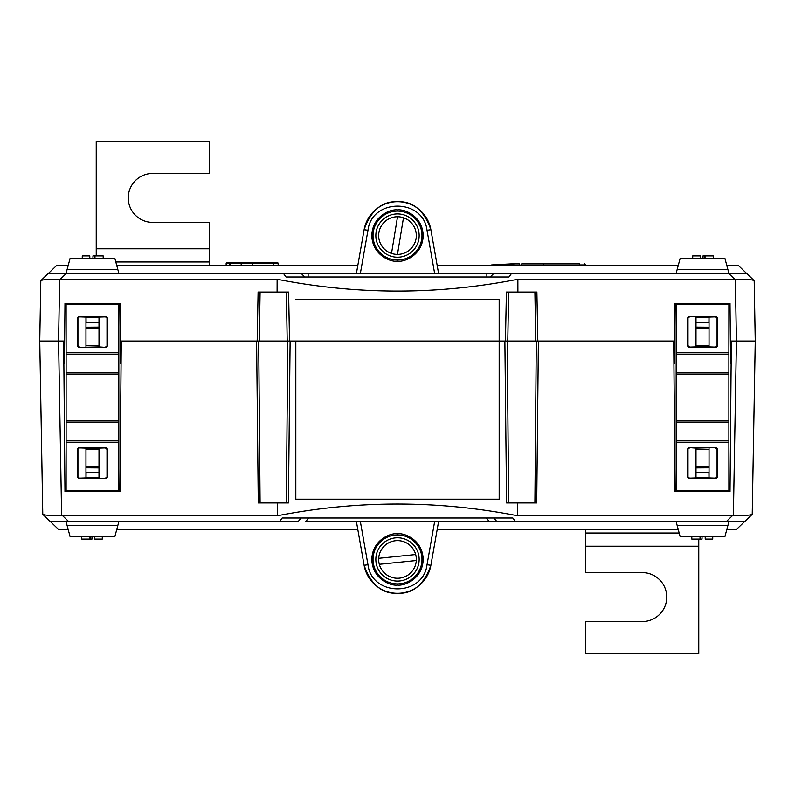 <?xml version="1.0" encoding="UTF-8"?>
<svg xmlns="http://www.w3.org/2000/svg" width="795" height="795" viewBox="0 0 795 795"><rect width="100%" height="100%" fill="white"/><g stroke="black" fill="none" stroke-linecap="round" stroke-linejoin="round"><path stroke-width="1.19" d="M397.5 581.085A21.654 21.654 0 0 1 375.846 559.432A21.654 21.654 0 0 1 397.5 537.778A21.654 21.654 0 0 1 419.154 559.432A21.654 21.654 0 0 1 397.5 581.085M397.5 585.08C389.997 586.114 372.199 578.412 371.841 559.422C372.199 540.441 389.997 532.739 397.5 533.773C405.003 532.739 422.801 540.441 423.159 559.422C422.801 578.412 405.003 586.114 397.5 585.08M397.5 534.956A24.476 24.476 0 0 0 373.024 559.432A24.476 24.476 0 0 0 397.5 583.908A24.476 24.476 0 0 0 421.976 559.432A24.476 24.476 0 0 0 397.5 534.956M397.5 593.318C382.027 593.935 370.897 584.593 364.12 565.315A33.897 33.897 0 0 0 430.88 565.315C424.103 584.593 412.973 593.935 397.5 593.318M744.428 521.768L736.627 529.301L726.869 529.301M678.185 529.301L437.23 529.301M489.76 521.768L728.886 521.768L727.882 525.535L677.181 525.535L680.202 536.834L724.851 536.834L725.785 533.356M68.132 529.301L58.373 529.301L50.572 521.768M46.975 341.015L50.304 341.015M744.696 341.015L748.025 341.015M731.132 363.603L730.545 363.603L730.347 341.015L755.25 341.015L731.33 341.015L730.019 491.648L675.034 491.648L673.723 341.015L538.394 341.015L536.724 502.947L506.584 502.947L504.885 341.015L290.115 341.015L288.416 502.947L258.276 502.947L256.606 341.015L121.277 341.015L119.966 491.648L64.981 491.648L63.67 341.015L58.572 341.015L64.653 341.015L64.981 303.352L119.966 303.352L120.293 341.015L499.18 341.015L499.18 499.18L295.82 499.18L295.82 341.015M67.118 525.535L70.149 536.834L114.798 536.834L117.819 525.535L67.118 525.535L66.114 521.768L68.877 521.768L50.492 521.768L42.771 514.315L39.75 341.015L58.572 341.015L39.75 341.015L40.803 280.685L48.525 273.232L65.24 273.232M357.77 529.301L116.815 529.301M42.771 514.315C43.884 515.16 50.164 515.637 61.622 515.746L62.656 515.766L68.877 521.768L279.403 521.768L282.155 518.002L512.845 518.002L515.597 521.768L305.24 521.768M62.656 515.766L277.366 515.766L277.336 502.947M277.366 515.766C357.452 500.135 437.548 500.135 517.634 515.766L517.664 502.947M517.634 515.766L733.378 515.746C744.806 515.647 751.096 515.17 752.229 514.315L744.508 521.768L726.123 521.768L732.344 515.766M305.489 521.768L489.511 521.768M279.403 521.768L298.046 521.768L279.403 521.768M360.393 521.768L367.966 564.708C371.762 596.906 423.238 596.916 427.034 564.708L434.607 521.768M729.76 273.232L746.475 273.232L754.187 280.675L755.25 341.015L752.229 514.315M496.974 521.768L493.983 518.002M367.966 564.708L364.12 565.315L356.448 521.768M438.552 521.768L430.88 565.315L427.034 564.708M585.786 265.699L585.786 264.944L521.262 264.944A1.51 1.51 0 0 1 522.772 263.433L578.382 263.433M239.196 262.688L230.013 262.688L229.348 263.433L226.158 263.433A0.755 0.755 0 0 1 226.913 262.688L252.502 262.688L244.353 262.688L241.183 263.433L241.183 265.699M272.397 262.688L277.405 262.688A0.755 0.755 0 0 1 278.151 263.433L252.552 263.433L252.502 262.688L272.437 262.688A0.755 0.755 0 0 1 273.192 263.433L273.192 265.699M278.151 263.433L278.151 265.699M397.5 213.915A21.654 21.654 0 0 1 419.154 235.568A21.654 21.654 0 0 1 397.5 257.222A21.654 21.654 0 0 1 375.846 235.568A21.654 21.654 0 0 1 397.5 213.915M397.5 209.92C405.003 208.886 422.801 216.588 423.159 235.578C422.801 254.559 405.003 262.261 397.5 261.227C389.997 262.261 372.199 254.559 371.841 235.578C372.199 216.588 389.997 208.886 397.5 209.92M397.5 260.045A24.476 24.476 0 0 0 421.976 235.568A24.476 24.476 0 0 0 397.5 211.092A24.476 24.476 0 0 0 373.024 235.568A24.476 24.476 0 0 0 397.5 260.045M397.5 201.682C412.973 201.065 424.103 210.407 430.88 229.685A33.897 33.897 0 0 0 364.12 229.685C370.897 210.407 382.027 201.065 397.5 201.682M48.594 273.232L56.395 265.699L68.132 265.699M116.815 265.699L357.77 265.699M726.869 265.699L738.605 265.699L746.406 273.232M121.079 363.603L120.482 363.603L120.293 341.015M730.347 341.015L730.019 303.352L675.034 303.352L674.707 341.015L505.451 341.015L506.405 292.053L536.893 292.053L537.827 341.015M437.23 265.699L678.185 265.699M295.82 299.586L499.18 299.586L499.18 341.015L505.451 341.015M754.197 280.685L754.187 280.675C752.855 279.671 746.575 279.204 735.345 279.264L517.873 279.254L517.903 292.053M517.873 279.254C437.628 295.005 357.372 295.005 277.127 279.254L277.097 292.053L258.107 292.053L257.173 341.015M277.127 279.254L59.655 279.264C48.445 279.204 42.165 279.671 40.813 280.675M277.097 292.053L288.595 292.053L289.549 341.015M283.288 273.232L511.712 273.232L508.949 276.998L286.051 276.998L283.288 273.232L66.502 273.232L60.261 279.254M734.739 279.254L728.498 273.232L511.712 273.232M434.607 273.232L427.034 230.292C423.238 198.094 371.762 198.084 367.966 230.292L360.393 273.232M300.987 273.232L304.753 276.998M308.132 273.232L308.132 276.998M486.868 273.232L486.868 276.998M494.013 273.232L490.247 276.998M499.18 299.586L499.18 341.015M427.034 230.292L430.88 229.685L438.552 273.232M356.448 273.232L364.12 229.685L367.966 230.292M673.922 363.603L674.518 363.603L674.707 341.015M63.868 363.603L64.455 363.603L64.653 341.015M230.321 265.699L230.321 263.433L252.552 263.433L252.552 265.699M254.311 262.688L247.076 262.688M247.931 262.688L258.087 262.688M242.982 263.433L243.737 262.688L254.042 262.688M230.302 262.688L230.321 263.433L229.348 263.433L229.348 265.699M542.587 263.433L523.845 263.433M540.888 263.433L531.438 263.433M519.135 265.699L519.493 263.433L491.648 264.944L491.648 265.699M519.493 263.433L520.029 265.699M415.686 554.552A18.832 18.832 0 0 0 378.708 558.319L415.686 554.552A18.832 18.832 0 0 1 399.408 578.164A18.832 18.832 0 0 1 379.314 564.311L416.292 560.545M378.708 558.319A18.832 18.832 0 0 0 379.314 564.311M397.47 254.4A18.832 18.832 0 0 0 403.482 217.721L397.47 254.4A18.832 18.832 0 0 1 378.917 232.528A18.832 18.832 0 0 1 397.53 216.747L391.518 253.426M403.482 217.721A18.832 18.832 0 0 0 397.53 216.747M70.149 258.166L67.118 269.465L117.819 269.465L114.798 258.166L70.149 258.166L69.215 261.644M99.007 466.566L85.959 466.685M118.833 490.893L118.833 442.209L66.114 442.209L66.114 490.893L118.833 490.893L118.833 491.648M85.959 448.122L79.55 447.913L77.403 449.105L77.403 476.95L79.55 478.143L78.914 478.451L106.023 478.451L85.959 477.934L85.959 448.122L99.007 448.122L99.007 477.934M77.403 449.105L78.914 447.595L106.023 447.595L107.534 449.105L107.534 476.95L106.023 478.451M78.914 478.451L77.403 476.95M99.007 346.878L78.914 347.405L106.023 347.405L99.007 346.878L99.007 317.066L85.959 317.066L85.959 346.878M66.114 304.107L66.114 352.791L118.833 352.791L118.833 304.107L66.114 304.107L66.114 303.352M105.397 347.087L107.534 345.895L107.534 318.05L105.397 316.857L99.007 317.066M107.534 345.895L106.023 347.405M78.914 347.405L77.403 345.895L77.403 318.05L78.914 316.549L106.023 316.549L107.534 318.05M66.114 442.209L66.114 440.718L118.833 440.718L118.833 422.066L66.114 422.066L66.114 440.718M66.114 422.066L66.114 420.575L118.833 420.575L118.833 374.425L66.114 374.425L66.114 420.575M66.114 374.425L66.114 372.934L118.833 372.934L118.833 354.282L66.114 354.282L66.114 372.934M66.114 354.282L66.114 352.791M66.114 490.893L66.114 491.648M85.959 345.686L99.007 345.626M85.959 449.314L99.007 449.374M118.833 303.352L118.833 304.107M99.007 322.412L85.959 322.522M99.007 472.588L86.069 472.478L86.029 477.447M118.833 440.718L118.833 442.209M118.833 352.791L118.833 354.282M118.833 372.934L118.833 374.425M118.833 420.575L118.833 422.066M85.959 327.182L99.007 327.093M85.959 317.553L99.007 317.444M85.959 477.447L99.007 477.557M85.959 467.818L99.007 467.907M66.114 273.232L67.118 269.465M117.819 269.465L118.833 273.232M118.833 521.768L117.819 525.535M81.756 536.834L81.756 539.09L91.991 539.09L91.991 536.834M89.974 539.09L89.974 536.834M90.252 539.09L90.252 536.834M102.297 536.834L102.297 539.09L94.774 539.09L94.774 536.834M103.191 258.166L103.191 255.91L92.955 255.91L92.955 258.166M94.963 255.91L94.963 258.166M94.694 255.91L94.694 258.166M82.263 258.166L82.263 255.91L89.795 255.91L89.795 258.166M85.959 317.066L79.55 316.857L77.403 318.05M77.403 345.895L77.93 345.636L77.93 318.318M77.93 345.636L79.55 347.087M107.007 345.636L107.007 318.318M105.397 316.857L106.023 316.549M78.914 316.549L79.55 316.857M105.397 478.143L107.534 476.95M107.534 449.105L107.007 449.364L107.007 476.682M107.007 449.364L105.397 447.913L99.007 448.122M77.93 449.364L77.93 476.682M85.959 477.934L79.55 478.143M105.397 447.913L106.023 447.595M78.914 447.595L79.55 447.913M695.993 328.434L709.041 328.315M676.167 304.107L676.167 352.791L728.886 352.791L728.886 304.107L676.167 304.107L676.167 303.352M709.041 346.878L715.45 347.087L717.597 345.895L717.597 318.05L715.45 316.857L716.086 316.549L688.977 316.549L709.041 317.066L709.041 346.878L695.993 346.878L695.993 317.066M717.597 345.895L716.086 347.405L688.977 347.405L687.466 345.895L687.466 318.05L688.977 316.549M716.086 316.549L717.597 318.05M695.993 448.122L716.086 447.595L688.977 447.595L695.993 448.122L695.993 477.934L709.041 477.934L709.041 448.122M728.886 490.893L728.886 442.209L676.167 442.209L676.167 490.893L728.886 490.893L728.886 491.648M689.603 447.913L687.466 449.105L687.466 476.95L689.603 478.143L695.993 477.934M687.466 449.105L688.977 447.595M716.086 447.595L717.597 449.105L717.597 476.95L716.086 478.451L688.977 478.451L687.466 476.95M728.886 352.791L728.886 354.282L676.167 354.282L676.167 372.934L728.886 372.934L728.886 354.282M728.886 372.934L728.886 374.425L676.167 374.425L676.167 420.575L728.886 420.575L728.886 374.425M728.886 420.575L728.886 422.066L676.167 422.066L676.167 440.718L728.886 440.718L728.886 422.066M728.886 440.718L728.886 442.209M728.886 304.107L728.886 303.352M709.041 449.314L695.993 449.374M709.041 345.686L695.993 345.626M676.167 273.232L680.202 258.166L724.851 258.166L728.886 273.232M676.167 491.648L676.167 490.893M695.993 472.588L709.041 472.478M695.993 322.412L708.931 322.522L708.971 317.553M676.167 354.282L676.167 352.791M676.167 442.209L676.167 440.718M676.167 422.066L676.167 420.575M676.167 374.425L676.167 372.934M724.851 536.834L727.882 525.535M709.041 467.818L695.993 467.907M709.041 477.447L695.993 477.557M709.041 317.553L695.993 317.444M709.041 327.182L695.993 327.093M677.181 525.535L676.167 521.768M713.244 258.166L713.244 255.91L703.009 255.91L703.009 258.166M705.026 255.91L705.026 258.166M704.748 255.91L704.748 258.166M692.703 258.166L692.703 255.91L700.226 255.91L700.226 258.166M691.809 536.834L691.809 539.09L702.045 539.09L702.045 536.834M700.037 539.09L700.037 536.834M700.306 539.09L700.306 536.834M712.737 536.834L712.737 539.09L705.205 539.09L705.205 536.834M709.041 477.934L715.45 478.143L717.597 476.95M717.597 449.105L717.07 449.364L717.07 476.682M717.07 449.364L715.45 447.913M687.993 449.364L687.993 476.682M689.603 478.143L688.977 478.451M716.086 478.451L715.45 478.143M689.603 316.857L687.466 318.05M687.466 345.895L687.993 345.636L687.993 318.318M687.993 345.636L689.603 347.087L695.993 346.878M717.07 345.636L717.07 318.318M709.041 317.066L715.45 316.857M689.603 347.087L688.977 347.405M716.086 347.405L715.45 347.087M677.181 269.465L727.882 269.465M209.214 173.439L209.214 141.43L96.235 141.43L96.235 248.785L209.214 248.785L209.214 222.391L152.72 222.391A24.476 24.476 0 0 1 128.243 197.915A24.476 24.476 0 0 1 152.72 173.439L209.214 173.439M96.235 255.91L96.235 248.785M115.812 261.972L209.214 261.972L209.214 248.785M209.214 261.972L209.214 265.699M585.786 621.561L585.786 653.569L698.765 653.569L698.765 546.215L585.786 546.215L585.786 572.609L642.281 572.609A24.476 24.476 0 0 1 666.757 597.085A24.476 24.476 0 0 1 642.281 621.561L585.786 621.561M698.765 539.09L698.765 546.215M679.188 533.028L585.786 533.028L585.786 546.215M585.786 533.028L585.786 529.301M733.378 515.746L736.428 341.015L735.345 279.264M59.655 279.264L58.572 341.015L61.622 515.746M298.026 521.768L301.017 518.002M489.402 521.768L486.411 518.002M308.589 518.002L305.598 521.768M286.359 502.947L287.77 341.015M260.094 502.947L258.693 341.015M508.641 502.947L507.23 341.015M534.906 502.947L536.307 341.015M508.641 292.053L507.786 341.015M534.906 292.053L535.75 341.015M286.359 292.053L287.214 341.015M260.094 292.053L259.25 341.015M522.931 263.433A1.51 1.501 -90 0 0 521.431 264.944L521.431 265.699M543.094 263.433A1.51 0.676 -90 0 1 543.77 264.944L543.77 265.699M578.889 263.433A1.51 0.676 -90 0 1 579.565 264.944L579.565 265.699M519.135 264.944L491.648 264.944M86.029 317.553L86.069 322.522M708.971 477.447L708.931 472.478M226.158 263.433L226.158 265.699M521.262 264.944L521.262 265.699M585.786 264.944L584.285 263.433M99.007 328.434L85.959 328.315M695.993 466.566L709.041 466.685"/></g></svg>
